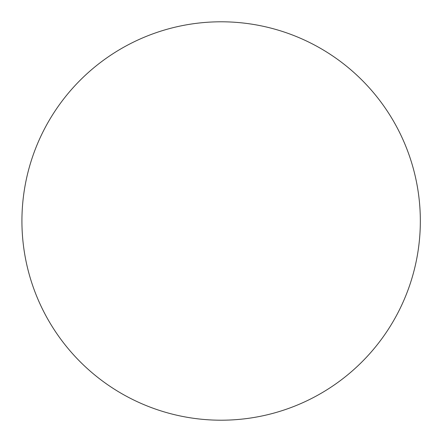 <?xml version="1.0" encoding="UTF-8"?>
<svg xmlns="http://www.w3.org/2000/svg" width="442" height="442" viewBox="0 0 442 442"><rect width="100%" height="100%" fill="white"/><g stroke="black" fill="none" stroke-linecap="round" stroke-linejoin="round"><path stroke-width="0.66" d="M207.911 419.767A199.209 199.209 0 0 0 419.9 234.221A199.209 199.209 0 0 0 234.354 22.233A199.209 199.209 0 0 0 22.1 212.657A199.209 199.209 0 0 0 207.911 419.767"/></g></svg>
